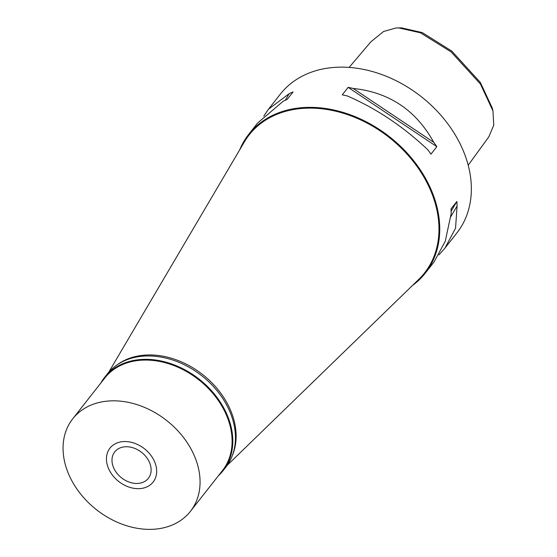 <?xml version="1.0" encoding="UTF-8"?>
<svg xmlns="http://www.w3.org/2000/svg" width="557" height="557" viewBox="0 0 557 557"><rect width="100%" height="100%" fill="white"/><g stroke="black" fill="none" stroke-linecap="round" stroke-linejoin="round"><path stroke-width="0.84" d="M468.2 165.22L488.858 136.771L493.753 125.179L492.959 110.906L492.297 108.086L480.343 82.436L451.797 51.091L422.283 32.598L401.409 27.85L395.881 27.989L383.564 31.498L370.997 41.698M492.959 110.906L480.433 84.044L451.086 51.892L420.41 32.779L398.513 27.871M445.294 247.691L456.879 232.951A112.291 85.13 -141.8 0 0 447.772 123.786A112.291 85.13 -141.8 0 0 333.441 67.474A112.291 85.13 -141.8 0 0 280.317 94.161L268.704 108.928M239.67 149.868A112.291 85.13 38.2 0 1 248.714 134.362A112.291 85.13 38.2 0 1 301.831 107.682A112.291 85.13 38.2 0 1 416.17 163.988A112.291 85.13 38.2 0 1 425.269 273.16A112.291 85.13 38.2 0 1 412.34 285.602M433.743 142.32A112.291 85.13 38.2 0 1 436.834 146.672L430.944 154.164A112.291 85.13 -141.8 0 0 427.853 149.812C403.275 126.523 376.421 108.559 347.276 95.936A112.291 85.13 -141.8 0 0 342.249 94.857L348.139 87.365A112.291 85.13 38.2 0 1 353.166 88.445C389.211 92.281 416.072 110.244 433.743 142.32L353.166 88.445M438.937 254.869L445.022 248.032L455.563 228.147L457.067 206.055A112.291 85.13 38.2 0 0 456.886 201.46L450.996 208.952A112.291 85.13 -141.8 0 1 451.177 213.547L445.259 241.258L434.014 262.041M263.781 116.1L268.46 109.242L289.104 93.75A112.291 85.13 38.2 0 1 293.073 91.933L287.182 99.425A112.291 85.13 -141.8 0 0 283.214 101.249L257.696 122.937L248.714 134.362M414.324 283.68A111.957 84.88 -141.8 0 0 421.433 172.05A111.957 84.88 -141.8 0 0 301.936 107.967A111.957 84.88 -141.8 0 0 241.07 147.487M227.186 465.332L418.815 279.322A111.602 84.608 -141.8 0 0 418.753 168.91A111.602 84.608 -141.8 0 0 301.908 108.455A111.602 84.608 38.2 0 0 244.251 142.098L108.747 372.229M117.081 364.891A74.861 56.751 38.2 0 1 144.172 355.171A74.861 56.751 38.2 0 1 215.684 386.892A74.861 56.751 38.2 0 1 232.353 455.501M285.261 100.267L289.104 93.75M348.139 87.365L436.834 146.672M457.067 206.055L450.857 216.576M456.886 201.46L451.114 211.242M124.859 446.798A21.389 16.216 -141.8 0 0 114.742 451.88A21.389 16.216 -141.8 0 0 116.476 472.67A21.389 16.216 -141.8 0 0 138.254 483.399A21.389 16.216 -141.8 0 0 148.371 478.317A21.389 16.216 -141.8 0 0 146.637 457.52A21.389 16.216 -141.8 0 0 124.859 446.798M140.148 488.586A27.446 20.811 38.2 0 1 106.561 456.649A27.446 20.811 38.2 0 1 122.965 441.61A27.446 20.811 38.2 0 1 153.92 460.256A27.446 20.811 38.2 0 1 145.669 487.389A27.446 20.811 38.2 0 1 140.148 488.586A27.446 20.811 -141.8 0 0 145.669 487.389A27.446 20.811 -141.8 0 0 153.92 460.256A27.446 20.811 -141.8 0 0 122.965 441.61A27.446 20.811 -141.8 0 0 106.561 456.649A27.446 20.811 -141.8 0 0 140.148 488.586M100.754 383.146A75.397 57.162 38.2 0 1 104.535 377.472A75.397 57.162 38.2 0 1 140.204 359.557A75.397 57.162 38.2 0 1 216.972 397.364A75.397 57.162 38.2 0 1 223.085 470.665A75.397 57.162 38.2 0 1 218.462 475.678M190.41 511.361L222.445 470.609A74.861 56.751 -141.8 0 0 216.381 397.83A74.861 56.751 -141.8 0 0 140.155 360.288A74.861 56.751 -141.8 0 0 104.737 378.078L72.702 418.836A74.861 56.751 38.2 0 1 108.114 401.047A74.861 56.751 38.2 0 1 184.339 438.582A74.861 56.751 38.2 0 1 190.41 511.361A74.861 56.751 38.2 0 1 154.999 529.15A74.861 56.751 38.2 0 1 78.774 491.608A74.861 56.751 38.2 0 1 72.702 418.836M223.085 470.665L225.738 467.281A75.397 57.162 -141.8 0 0 219.625 393.987A75.397 57.162 -141.8 0 0 142.857 356.181A75.397 57.162 -141.8 0 0 107.195 374.095L104.535 377.472M434.258 261.727L425.269 273.16M371.136 41.531L349.128 67.418"/></g></svg>
